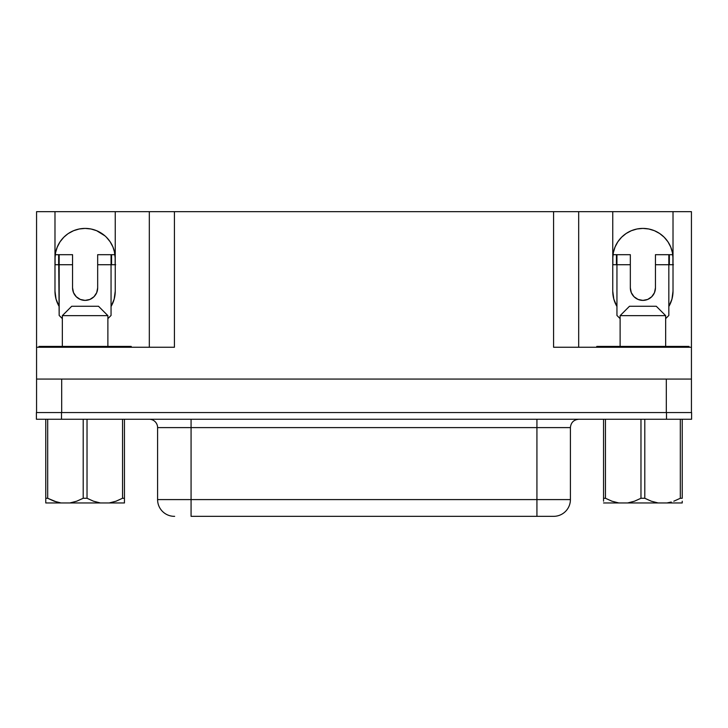 <?xml version="1.0" encoding="UTF-8"?>
<svg xmlns="http://www.w3.org/2000/svg" width="728" height="728" viewBox="0 0 728 728"><rect width="100%" height="100%" fill="white"/><g stroke="black" fill="none" stroke-linecap="round" stroke-linejoin="round"><path stroke-width="1.09" d="M62.344 315.643L71.717 306.261L62.344 315.643L62.344 346.419L62.344 315.643L107.88 315.643L107.88 346.419L107.88 315.643L62.344 315.643M98.508 306.261L107.88 315.643L98.508 306.261L71.717 306.261L98.508 306.261M56.748 502.029L47.684 498.27L47.684 419.255L45.773 419.255L45.773 498.27L47.684 498.27L45.773 498.27L45.773 502.957L60.988 502.957L56.748 502.029M665.656 315.643L656.283 306.261L629.493 306.261L620.12 315.643L665.656 315.643L620.12 315.643L620.12 346.419L620.12 315.643L629.493 306.261L656.283 306.261L665.656 315.643L665.656 346.419L665.656 315.643M671.252 502.029L667.012 502.957L682.227 502.957L682.227 501.192L682.227 502.957L658.103 502.957L651.305 501.201L644.799 498.27L644.799 419.255L682.227 419.255L680.316 419.255L680.316 498.27L682.227 498.27L682.227 419.255L682.227 498.27L680.316 498.27L673.828 501.201L680.316 498.27L680.316 419.255L640.977 419.255L644.799 419.255L644.799 498.27L640.977 498.27L644.799 498.27L651.305 501.201L658.103 502.957L627.673 502.957L667.012 502.957L671.252 502.029M191.073 419.246L191.073 427.609L157.594 427.609A8.372 8.372 0 0 0 149.231 419.246A8.372 8.372 0 0 1 157.594 427.609L157.594 499.59L157.594 427.609L191.073 427.609L191.073 499.59L536.927 499.59L536.927 516.334L553.662 516.334A16.744 16.744 0 0 0 570.406 499.59L536.927 499.59L570.406 499.59A16.744 16.744 0 0 1 553.662 516.334L536.927 516.334L536.927 427.609L536.927 499.59L191.073 499.59L191.073 419.246M174.338 516.334A16.744 16.744 0 0 1 157.594 499.59L191.073 499.59L191.073 516.334L536.927 516.334L191.073 516.334L191.073 499.59L157.594 499.59A16.744 16.744 0 0 0 174.338 516.334L174.656 516.334M612.758 258.54L613.331 252.661L612.758 258.54A30.13 30.13 0 0 1 642.888 228.41A30.13 30.13 0 0 1 673.018 258.54L672.435 252.661L670.725 247.01L667.94 241.796L670.725 247.01M57.148 247.329L60.06 241.796L57.275 247.01L55.565 252.661L54.982 258.54A30.13 30.13 0 0 1 85.112 228.41A30.13 30.13 0 0 1 115.242 258.54L114.323 251.142M124.452 501.201L124.452 502.957L109.236 502.957L116.052 501.201L122.541 498.27L124.452 498.27L124.452 419.255L122.541 419.255L122.541 498.27L116.052 501.201L122.541 498.27L116.034 501.201L109.236 502.957L124.452 502.957L124.452 498.27L122.541 498.27L122.541 419.255L124.452 419.255L124.452 500.227M45.773 501.192L45.773 419.255L83.201 419.255L83.201 498.27L87.023 498.27L87.023 419.255L83.201 419.255L83.201 498.27L76.695 501.201L69.897 502.957L100.328 502.957L93.512 501.201L87.023 498.27L83.201 498.27L76.695 501.201L69.897 502.957L45.773 502.957L45.773 501.201L45.773 502.957M603.548 419.255L640.977 419.255L640.977 498.27L634.488 501.201L627.673 502.957L618.764 502.957L611.966 501.201L605.459 498.27L605.459 419.255L603.548 419.255L603.548 498.27L605.459 498.27L611.948 501.201L618.764 502.957L603.548 502.957L627.673 502.957L634.488 501.201L640.977 498.27L640.977 419.255L605.459 419.255L605.459 498.27L603.548 498.27L603.548 501.201L603.548 419.255M682.227 501.201L682.227 502.957M603.548 501.201L603.548 498.27M61.507 419.246L691.6 419.246L691.6 412.549L666.493 412.549L691.6 412.549L691.6 419.246L61.507 419.246L61.507 412.549L666.493 412.549L666.493 419.246L666.493 412.549L36.4 412.549L61.507 412.549L61.507 419.246L36.4 419.246L61.507 419.246M38.994 346.419L131.231 346.419L122.859 346.419L122.859 347.256L122.859 346.419L38.994 346.419L38.994 347.256L38.994 346.419M680.635 346.419L596.769 346.419L596.769 347.256L596.769 346.419L680.635 346.419L680.635 347.256L680.635 346.419L689.006 346.419L680.635 346.419M620.12 318.637L616.944 315.452L616.944 264.728L630.33 264.728L630.33 287.833L631.285 292.638L634.006 296.715L638.083 299.436L642.888 300.391L647.692 299.436L651.76 296.715L654.49 292.638L655.446 287.833L655.446 264.728L668.832 264.728L668.832 315.452L665.656 318.637L668.832 315.452L668.832 254.691L655.446 254.691L655.446 287.833A12.558 12.558 0 0 1 642.888 300.391A12.558 12.558 0 0 1 630.33 287.833L630.33 254.691L613.003 254.691L616.944 254.691L616.944 315.452L620.12 318.637M85.112 300.391L80.308 299.436L76.24 296.715L73.51 292.638L72.554 287.833L72.554 254.691L55.228 254.691L59.168 254.691L59.168 315.452L62.344 318.637L59.168 315.452L58.65 254.691L58.65 264.728L72.554 264.728L59.168 264.728L59.168 254.691L72.554 254.691L72.554 287.833A12.558 12.558 0 0 0 85.112 300.391A12.558 12.558 0 0 0 97.67 287.833L96.715 292.638L93.994 296.715L89.917 299.436L85.112 300.391L80.308 299.436M642.888 300.391L647.692 299.436M654.49 292.638L655.446 287.833M558.476 347.256L691.436 347.256L691.436 379.07L666.32 379.07L666.32 412.549L666.32 379.07L61.68 379.07L61.68 412.549L61.68 379.07L36.564 379.07L36.564 211.666L54.982 211.666L54.982 291.182L56.047 299.126L59.168 306.497A30.13 30.13 0 0 1 54.982 291.182L54.982 211.666L36.564 211.666L36.564 347.256L174.42 347.256L174.42 211.666L115.242 211.666L149.313 211.666L149.313 347.256L149.313 211.666L553.58 211.666L174.42 211.666L174.42 347.256L169.524 347.256M111.056 306.497L114.178 299.126L115.242 291.182L115.242 211.666L54.982 211.666L115.242 211.666L115.242 291.182A30.13 30.13 0 0 1 111.056 306.497M613.613 298.316L612.758 291.182A30.13 30.13 0 0 0 616.944 306.497L613.822 299.126L612.758 291.182L612.758 211.666L691.436 211.666L691.436 347.256L691.436 211.666L673.018 211.666L673.018 291.182L671.953 299.126L668.832 306.497A30.13 30.13 0 0 0 673.018 291.182L672.162 298.316M612.758 291.182L612.758 211.666L553.58 211.666L553.58 347.256L691.436 347.256L691.436 412.549L691.436 379.07L36.564 379.07L36.564 412.549L36.564 347.256L174.42 347.256M673.018 291.182L673.018 211.666L553.58 211.666L553.58 347.256M659.632 233.488L654.417 230.703L659.632 233.488L664.191 237.228L667.94 241.796M73.583 230.703L68.368 233.488L73.583 230.703L79.234 228.983L85.112 228.41L90.991 228.983L96.642 230.703L105.005 235.899M60.06 241.796L63.809 237.228L67.704 233.943M578.687 347.256L578.687 211.666L578.687 347.256M59.168 306.497A30.13 30.13 0 0 1 54.982 291.191L55.838 298.316M56.402 300.336L58.531 305.369M111.693 305.369L112.949 302.73M112.958 302.702L113.823 300.336M114.387 298.316L115.242 291.182M671.598 300.336L669.469 305.369M616.307 305.369L615.051 302.73M615.042 302.702L614.177 300.336M106.415 237.228L110.165 241.796L112.949 247.01L114.669 252.661L115.242 258.54M613.331 252.661L615.051 247.01L617.835 241.796L621.585 237.228L626.144 233.488L631.358 230.703L637.009 228.983L642.888 228.41L648.766 228.983L654.417 230.703M36.4 412.549L36.4 419.246L36.4 412.549M570.406 499.59L570.406 427.609L191.073 427.609L536.927 427.609L536.927 419.246L536.927 427.609L570.397 427.609C570.916 422.549 573.71 419.756 578.769 419.246M673.436 264.728L672.927 264.728L672.927 256.147L672.927 264.728L669.351 264.728L669.351 254.691L672.772 254.691L668.832 254.691L669.351 254.691L669.351 264.728L673.018 264.728M107.88 318.637L111.056 315.452L111.056 254.691L97.67 254.691L97.67 287.833L97.67 264.728L111.056 264.728L97.67 264.728L97.67 254.691L111.575 254.691L111.056 254.691L111.056 315.452L107.88 318.637M115.661 264.728L115.151 264.728L115.151 256.147L115.151 264.728L111.575 264.728L111.575 254.691L114.997 254.691L111.575 254.691L111.575 264.728L115.242 264.728M73.51 292.638L72.554 287.833M616.425 264.728L616.425 254.691L616.425 264.728L616.944 264.728L612.849 264.728L612.849 256.147L612.849 264.728L616.425 264.728M55.073 256.147L55.073 264.728L58.65 264.728L55.073 264.728L55.073 256.147M669.351 264.728L668.832 264.728L668.832 254.691L655.446 254.691L655.446 264.728L669.351 264.728M111.575 264.728L111.056 264.728L111.575 264.728M616.944 264.728L630.33 264.728L630.33 254.691L616.944 254.691L616.944 264.728M689.006 347.256L689.006 346.419L689.006 347.256M605.141 347.256L605.141 346.419L605.141 347.256M47.365 347.256L47.365 346.419L47.365 347.256M131.231 347.256L131.231 346.419L131.231 347.256M605.459 498.27L611.966 501.201L605.459 498.27M83.201 419.255L122.541 419.255L87.023 419.255L87.023 498.27L93.512 501.201L100.328 502.957L60.988 502.957L54.172 501.201L47.684 498.27L47.684 419.255L83.201 419.255M109.236 502.957L100.328 502.957L109.236 502.957"/></g></svg>
